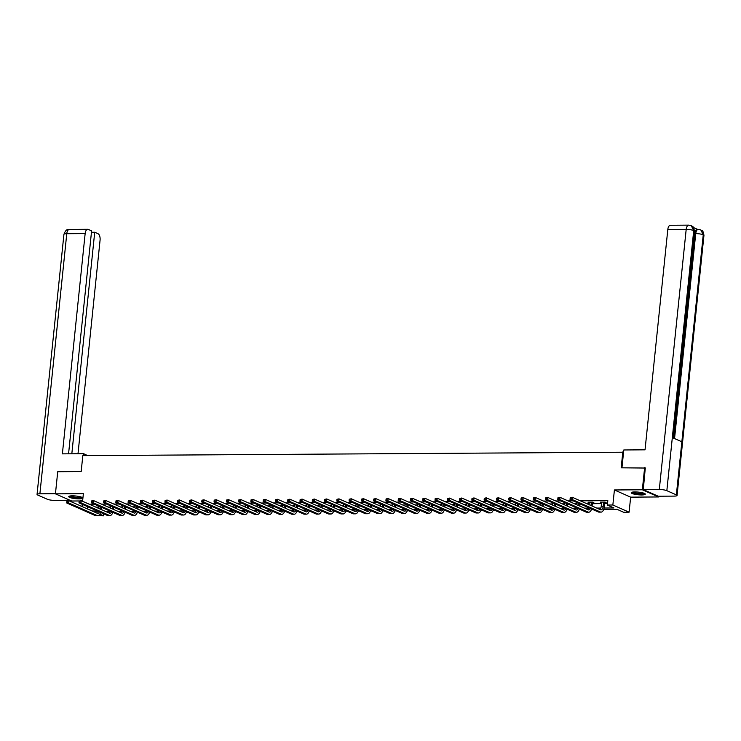 <?xml version="1.0" encoding="UTF-8"?>
<svg xmlns="http://www.w3.org/2000/svg" width="741" height="741" viewBox="0 0 741 741"><rect width="100%" height="100%" fill="white"/><g stroke="black" fill="none" stroke-linecap="round" stroke-linejoin="round"><path stroke-width="1.11" d="M79.185 498.86A7.067 1.334 -174.1 0 0 82.788 498.072A7.067 1.334 -174.1 0 0 79.38 496.553A7.067 1.334 -174.1 0 0 72.331 495.831A7.067 1.334 -174.1 0 0 68.728 496.618A7.067 1.334 -174.1 0 0 72.136 498.137A7.067 1.334 -174.1 0 0 79.185 498.86M641.697 494.96A7.067 1.334 -174.1 0 0 645.3 494.173A7.067 1.334 -174.1 0 0 641.891 492.654A7.067 1.334 -174.1 0 0 634.852 491.931A7.067 1.334 -174.1 0 0 631.249 492.719A7.067 1.334 -174.1 0 0 634.657 494.238A7.067 1.334 -174.1 0 0 641.697 494.96M103.777 513.828L103.573 515.829L97.488 515.616M623.561 452.214L82.816 455.641L81.177 471.563L57.724 471.721L55.436 493.839L71.682 501.018L79.185 500.972M81.862 500.953L82.621 500.944M658.666 496.211L658.592 496.952L642.345 489.773L614.409 489.968L612.853 505.001L629.1 512.188L623.589 512.226L617.003 509.308L603.711 509.4M614.409 489.968L630.656 497.146L658.592 496.952M630.656 497.146L629.1 512.188M622.829 451.89L621.18 467.812L645.522 468.043M644.633 467.654L642.345 489.773M604.1 508.02L613.937 507.955L607.351 505.047L607.805 500.62L580.314 500.814M573.191 500.86L568.041 500.897M560.918 500.944L555.759 500.981M548.646 501.027L543.486 501.064M536.364 501.12L531.204 501.148M524.091 501.203L518.932 501.24M511.809 501.287L506.659 501.324M499.536 501.37L494.377 501.407M487.263 501.453L482.104 501.49M474.981 501.537L469.822 501.574M462.708 501.629L457.549 501.666M450.426 501.713L445.276 501.75M438.153 501.796L432.994 501.833M425.88 501.879L420.721 501.916M413.598 501.963L408.439 502M401.326 502.055L396.166 502.083M389.044 502.139L383.894 502.176M376.771 502.222L371.611 502.259M364.498 502.305L359.339 502.342M352.216 502.389L347.057 502.426M339.943 502.481L334.784 502.509M327.661 502.565L322.511 502.602M315.388 502.648L310.229 502.685M303.115 502.731L297.956 502.768M290.833 502.815L285.674 502.852M278.56 502.907L273.401 502.935M266.278 502.991L261.128 503.028M254.006 503.074L248.846 503.111M241.733 503.158L236.574 503.195M229.451 503.241L224.291 503.278M217.178 503.334L212.019 503.361M204.896 503.417L199.746 503.454M192.623 503.5L187.464 503.537M180.35 503.584L175.191 503.621M168.068 503.667L162.909 503.704M155.795 503.75L150.636 503.787M143.513 503.843L138.363 503.88M131.24 503.926L126.081 503.963M118.968 504.01L113.808 504.047M106.685 504.093L101.526 504.13M94.413 504.176L89.253 504.213M95.839 507.131L98.173 507.113M108.112 507.039L110.446 507.029M120.394 506.955L122.719 506.937M132.667 506.872L135.001 506.853M144.949 506.788L147.274 506.77M157.222 506.705L159.556 506.687M169.494 506.612L171.829 506.603M181.777 506.529L184.101 506.511M194.049 506.446L196.384 506.427M206.331 506.362L208.656 506.344M218.604 506.279L220.938 506.26M230.877 506.186L233.211 506.177M243.159 506.103L245.484 506.084M255.432 506.02L257.766 506.001M267.714 505.936L270.039 505.918M279.987 505.853L282.312 505.834M292.26 505.76L294.594 505.751M304.542 505.677L306.867 505.668M316.815 505.594L319.149 505.575M329.097 505.51L331.422 505.492M341.369 505.427L343.694 505.408M353.642 505.334L355.976 505.325M365.924 505.251L368.249 505.242M378.197 505.167L380.531 505.149M390.479 505.084L392.804 505.066M402.752 505.001L405.077 504.982M415.025 504.917L417.359 504.899M427.307 504.825L429.632 504.816M439.58 504.741L441.914 504.723M451.862 504.658L454.187 504.64M464.135 504.575L466.46 504.556M476.407 504.491L478.742 504.473M488.69 504.399L491.014 504.389M500.962 504.315L503.296 504.297M513.235 504.232L515.569 504.213M525.517 504.149L527.842 504.13M537.79 504.065L540.124 504.047M550.072 503.973L552.397 503.963M562.345 503.889L564.679 503.871M574.618 503.806L576.952 503.787M586.9 503.723L589.225 503.704M592.346 503.685L601.507 503.621M604.619 503.602L607.5 503.574M604.832 502.565L606.101 502.555L605.008 502.065L600.284 502.102L601.609 502.583M592.55 502.648L593.828 502.639L592.735 502.157L588.011 502.185L589.336 502.667M576.378 502.268L577.063 502.75M564.105 502.352L564.781 502.843M551.823 502.435L552.508 502.926M539.55 502.518L540.226 503.009M527.268 502.611L527.953 503.093M514.995 502.694L515.68 503.176M502.722 502.778L503.398 503.269M490.44 502.861L491.126 503.352M478.167 502.944L478.843 503.435M465.885 503.037L466.571 503.519M453.612 503.12L454.298 503.602M441.34 503.204L442.016 503.695M429.058 503.287L429.743 503.778M416.785 503.371L417.461 503.861M404.503 503.463L405.188 503.945M392.23 503.547L392.915 504.028M379.957 503.63L380.633 504.121M367.675 503.713L368.36 504.204M355.402 503.797L356.078 504.288M343.12 503.88L343.805 504.371M330.847 503.973L331.533 504.454M318.574 504.056L319.251 504.547M306.292 504.139L306.978 504.63M294.02 504.223L294.696 504.714M281.737 504.306L282.423 504.797M269.465 504.399L270.15 504.88M257.192 504.482L257.868 504.964M244.91 504.565L245.595 505.056M232.637 504.649L233.313 505.14M220.355 504.732L221.04 505.223M208.082 504.825L208.767 505.306M195.809 504.908L196.485 505.39M183.527 504.992L184.213 505.482M171.254 505.075L171.931 505.566M158.972 505.158L159.658 505.649M146.699 505.251L147.385 505.733M134.427 505.334L135.103 505.816M122.145 505.418L122.83 505.908M109.872 505.501L110.548 505.992M97.59 505.584L98.275 506.075M82.584 501.268L83.372 493.645L55.436 493.839M82.27 504.325L82.038 506.538M86.827 508.65L93.912 511.559L97.506 511.54M87.531 506.649L87.327 508.65M607.351 505.047L612.853 505.001M99.776 514.152L103.573 515.829M592.698 509.484L591.438 509.493M580.425 509.567L579.156 509.576M568.143 509.651L566.884 509.66M555.87 509.734L554.601 509.743M543.598 509.817L542.329 509.827M531.316 509.91L530.056 509.919M519.043 509.993L517.774 510.003M506.761 510.077L505.501 510.086M494.488 510.16L493.219 510.169M482.215 510.243L480.946 510.253M469.933 510.336L468.673 510.345M457.66 510.419L456.391 510.429M445.378 510.503L444.118 510.512M433.105 510.586L431.836 510.595M420.832 510.669L419.563 510.679M408.55 510.762L407.291 510.762M396.278 510.845L395.009 510.855M383.995 510.929L382.736 510.938M371.723 511.012L370.454 511.021M359.45 511.095L358.181 511.105M347.168 511.188L345.908 511.188M334.895 511.271L333.626 511.281M322.613 511.355L321.353 511.364M310.34 511.438L309.071 511.447M298.067 511.522L296.798 511.531M285.785 511.605L284.525 511.614M273.512 511.698L272.243 511.707M261.23 511.781L259.971 511.79M248.957 511.864L247.689 511.874M236.685 511.948L235.416 511.957M224.403 512.031L223.143 512.04M212.13 512.124L210.861 512.133M199.848 512.207L198.588 512.216M187.575 512.29L186.306 512.3M175.302 512.374L174.033 512.383M163.02 512.457L161.76 512.466M150.747 512.55L149.478 512.559M138.465 512.633L137.205 512.642M126.192 512.716L124.923 512.726M113.919 512.8L112.651 512.809M101.637 512.883L100.378 512.892M105.685 511.475L109.788 511.447M117.958 511.392L122.061 511.364M130.24 511.309L134.334 511.281M142.513 511.225L146.616 511.197M154.795 511.142L158.889 511.114M167.068 511.049L171.171 511.021M179.341 510.966L183.444 510.938M191.623 510.882L195.717 510.855M203.895 510.799L207.999 510.771M216.177 510.716L220.272 510.688M228.45 510.623L232.554 510.595M240.723 510.54L244.826 510.512M253.005 510.456L257.099 510.429M265.278 510.373L269.381 510.345M277.56 510.29L281.654 510.262M289.833 510.197L293.936 510.169M302.106 510.114L306.209 510.086M314.388 510.03L318.482 510.003M326.661 509.947L330.764 509.919M338.943 509.864L343.037 509.836M351.215 509.78L355.319 509.743M363.488 509.688L367.592 509.66M375.77 509.604L379.864 509.576M388.043 509.521L392.146 509.493M400.325 509.438L404.419 509.41M412.598 509.354L416.701 509.326M424.871 509.262L428.974 509.234M437.153 509.178L441.247 509.15M449.426 509.095L453.529 509.067M461.708 509.011L465.802 508.984M473.981 508.928L478.084 508.9M486.253 508.835L490.357 508.808M498.536 508.752L502.63 508.724M510.808 508.669L514.912 508.641M523.09 508.585L527.184 508.558M535.363 508.502L539.467 508.474M547.636 508.409L551.739 508.382M559.918 508.326L564.012 508.298M572.191 508.243L576.294 508.215M584.473 508.159L588.567 508.131M596.746 508.076L600.849 508.048M94.116 509.567L93.912 511.559M601.433 502.092L601.386 502.583M589.16 502.176L589.104 502.667M601.562 502.092L601.229 506.307A4.529 2.242 -90.4 0 1 599.951 509.493M603.6 502.352L603.193 506.298A4.529 2.242 -90.4 0 1 601.034 509.854A4.529 2.242 -90.4 0 1 600.543 509.752L572.247 497.248L572.024 499.462L600.312 511.966A6.789 3.362 89.6 0 0 601.044 512.124A6.789 3.362 89.6 0 0 604.295 506.779L604.702 502.843L603.73 502.074M605.045 502.083L604.702 502.843M570.227 497.665L572.247 497.248L570.227 497.665L570.144 498.554L570.931 498.545L571.015 497.665M570.931 498.545L572.024 499.462L570.051 499.471L598.348 511.975A6.789 3.362 89.6 0 0 599.08 512.133L601.044 512.124M570.051 499.471L570.144 498.554M644.42 493.404A6.113 1.158 5.9 0 1 643.568 493.858A6.113 1.158 5.9 0 1 636.778 493.701A6.113 1.158 5.9 0 1 632.268 492.154M632.962 492.033A5.659 1.074 -174.1 0 0 637.63 493.284A5.659 1.074 -174.1 0 0 643.225 493.33A5.659 1.074 -174.1 0 0 643.762 493.154M631.564 492.376A7.021 1.325 -174.1 0 0 637.306 493.951A7.021 1.325 -174.1 0 0 644.346 494.015A7.021 1.325 -174.1 0 0 645.059 493.775M81.899 497.304A6.113 1.158 5.9 0 1 81.056 497.757A6.113 1.158 5.9 0 1 74.257 497.609A6.113 1.158 5.9 0 1 69.747 496.053M70.441 495.942A5.659 1.074 -174.1 0 0 75.11 497.183A5.659 1.074 -174.1 0 0 80.713 497.23A5.659 1.074 -174.1 0 0 81.251 497.054M69.043 496.275A7.021 1.325 -174.1 0 0 74.785 497.85A7.021 1.325 -174.1 0 0 81.825 497.924A7.021 1.325 -174.1 0 0 82.547 497.674M621.949 467.812L623.792 449.972L645.04 449.824L667.808 229.534A5.437 2.686 -90.4 0 1 670.401 225.264L688.778 225.134A5.437 2.686 -90.4 0 0 686.185 229.404L667.808 229.534M676.366 494.877L681.859 441.793L672.328 437.588L666.844 490.672L676.366 494.877A5.567 1.056 -174.1 0 1 677.07 495.488A5.567 1.056 -174.1 0 1 674.227 496.109L658.212 496.22L643.29 489.616L645.291 467.942M666.844 490.672A5.567 1.056 -174.1 0 0 659.305 489.505L643.29 489.616M697.559 229.358L693.502 227.561M673.541 438.116L694.669 233.628A5.437 2.686 -90.4 0 1 697.262 229.358L700.773 229.858C701.801 231.201 702.95 229.117 703.95 235.379A5.567 1.056 -174.1 0 0 703.246 234.777L700.773 229.858M673.041 437.894L694.4 231.155A5.567 1.056 -174.1 0 0 693.724 230.562L691.251 225.644L688.778 225.134M86.076 455.613L86.151 454.835L83.631 453.714L62.383 453.863L85.15 233.572L66.773 233.702L39.894 493.802L55.455 493.691M83.427 455.632L83.631 453.714M78 453.751L100.072 240.167A5.437 2.686 89.6 0 0 97.988 233.693L94.718 232.248L71.821 453.798M39.894 493.802A5.567 1.056 -174.1 0 0 37.05 494.423A5.567 1.056 -174.1 0 0 37.754 495.034L47.276 499.239A5.567 1.056 -174.1 0 0 54.815 500.397L70.034 500.295M68.561 453.825L91.597 230.877L88.327 229.423A5.437 2.686 89.6 0 0 87.744 229.302A5.437 2.686 89.6 0 0 85.15 233.572M91.458 232.276L94.718 232.248M589.29 502.176L589.123 504.704M592.772 502.166L592.42 502.926L591.327 502.444L591.003 505.538M592.105 506.02L592.42 502.926M590.392 508.465A4.529 2.242 -90.4 0 1 588.752 509.938A4.529 2.242 -90.4 0 1 588.261 509.836L559.974 497.331L559.742 499.545L588.039 512.05A6.789 3.362 89.6 0 0 588.771 512.207A6.789 3.362 89.6 0 0 591.596 508.993M588.706 507.715A4.529 2.242 -90.4 0 1 587.678 509.576M557.954 497.748L559.974 497.331L557.954 497.748L557.862 498.637L558.649 498.628L558.742 497.748M558.649 498.628L559.742 499.545L557.778 499.554L586.066 512.059A6.789 3.362 89.6 0 0 586.807 512.216L588.771 512.207M557.778 499.554L557.862 498.637M577.082 502.574L576.85 504.788M578.962 503.408L578.73 505.621M579.823 506.103L580.055 503.889M578.119 508.548A4.529 2.242 -90.4 0 1 576.479 510.03A4.529 2.242 -90.4 0 1 575.989 509.919L547.692 497.415L547.469 499.629L575.757 512.133A6.789 3.362 89.6 0 0 576.498 512.29A6.789 3.362 89.6 0 0 579.323 509.076M576.424 507.798A4.529 2.242 -90.4 0 1 575.396 509.66M545.682 497.841L547.692 497.415L545.682 497.841L545.589 498.721L546.376 498.721L546.469 497.832M546.376 498.721L547.469 499.629L545.496 499.638L573.793 512.142A6.789 3.362 89.6 0 0 574.525 512.309L576.498 512.29M545.496 499.638L545.589 498.721M564.799 502.657L564.577 504.871M566.68 503.491L566.448 505.705M567.55 506.196L567.782 503.982M565.846 508.632A4.529 2.242 -90.4 0 1 564.197 510.114A4.529 2.242 -90.4 0 1 563.716 510.003L535.419 497.498L535.187 499.712L563.484 512.216A6.789 3.362 89.6 0 0 564.216 512.374A6.789 3.362 89.6 0 0 567.05 509.169M564.151 507.881A4.529 2.242 -90.4 0 1 563.123 509.743M533.4 497.924L535.419 497.498L533.4 497.924L533.307 498.804L534.094 498.804L534.187 497.915M534.094 498.804L535.187 499.712L533.224 499.73L561.521 512.235A6.789 3.362 89.6 0 0 562.252 512.392L564.216 512.374M533.224 499.73L533.307 498.804M552.527 502.75L552.295 504.964M554.407 503.574L554.175 505.788M555.278 506.279L555.5 504.065M553.564 508.715A4.529 2.242 -90.4 0 1 551.925 510.197A4.529 2.242 -90.4 0 1 551.434 510.095L523.146 497.591L522.914 499.795L551.211 512.3A6.789 3.362 89.6 0 0 551.943 512.457A6.789 3.362 89.6 0 0 554.768 509.252M551.869 507.974A4.529 2.242 -90.4 0 1 550.85 509.827M521.127 498.008L523.146 497.591L521.127 498.008L521.034 498.888L521.821 498.888L521.914 497.998M521.821 498.888L522.914 499.795L520.951 499.814L549.238 512.318A6.789 3.362 89.6 0 0 549.97 512.476L551.943 512.457M520.951 499.814L521.034 498.888M540.245 502.833L540.022 505.047M542.125 503.667L541.903 505.881M542.996 506.362L543.227 504.149M541.291 508.808A4.529 2.242 -90.4 0 1 539.652 510.28A4.529 2.242 -90.4 0 1 539.161 510.178L510.864 497.674L510.642 499.888L538.929 512.392A6.789 3.362 89.6 0 0 539.661 512.55A6.789 3.362 89.6 0 0 542.495 509.336M539.596 508.057A4.529 2.242 -90.4 0 1 538.568 509.919M508.854 498.091L510.864 497.674L508.854 498.091L508.761 498.98L509.549 498.971L509.632 498.091M509.549 498.971L510.642 499.888L508.669 499.897L536.966 512.402A6.789 3.362 89.6 0 0 537.697 512.559L539.661 512.55M508.669 499.897L508.761 498.98M527.972 502.917L527.74 505.13M529.852 503.75L529.62 505.964M530.723 506.446L530.945 504.232M529.018 508.891A4.529 2.242 -90.4 0 1 527.37 510.364A4.529 2.242 -90.4 0 1 526.888 510.262L498.591 497.757L498.36 499.971L526.656 512.476A6.789 3.362 89.6 0 0 527.388 512.633A6.789 3.362 89.6 0 0 530.213 509.419M527.323 508.141A4.529 2.242 -90.4 0 1 526.295 510.003M496.572 498.174L498.591 497.757L496.572 498.174L496.479 499.063L497.267 499.054L497.359 498.174M497.267 499.054L498.36 499.971L496.396 499.98L524.684 512.485A6.789 3.362 89.6 0 0 525.425 512.642L527.388 512.633M496.396 499.98L496.479 499.063M515.699 503L515.467 505.214M517.579 503.834L517.348 506.047M518.441 506.529L518.672 504.315M516.736 508.974A4.529 2.242 -90.4 0 1 515.097 510.456A4.529 2.242 -90.4 0 1 514.606 510.345L486.309 497.841L486.087 500.055L514.374 512.559A6.789 3.362 89.6 0 0 515.115 512.716A6.789 3.362 89.6 0 0 517.94 509.502M515.041 508.224A4.529 2.242 -90.4 0 1 514.013 510.086M484.299 498.267L486.309 497.841L484.299 498.267L484.206 499.147L484.994 499.138L485.086 498.258M484.994 499.138L486.087 500.055L484.114 500.064L512.411 512.568A6.789 3.362 89.6 0 0 513.143 512.726L515.115 512.716M484.114 500.064L484.206 499.147M503.417 503.083L503.195 505.297M505.297 503.917L505.066 506.131M506.168 506.622L506.399 504.399M504.464 509.058A4.529 2.242 -90.4 0 1 502.815 510.54A4.529 2.242 -90.4 0 1 502.333 510.429L474.036 497.924L473.805 500.138L502.102 512.642A6.789 3.362 89.6 0 0 502.833 512.8A6.789 3.362 89.6 0 0 505.668 509.595M502.768 508.307A4.529 2.242 -90.4 0 1 501.74 510.169M472.017 498.35L474.036 497.924L472.017 498.35L471.924 499.23L472.712 499.23L472.804 498.341M472.712 499.23L473.805 500.138L471.841 500.156L500.138 512.661A6.789 3.362 89.6 0 0 500.87 512.818L502.833 512.8M471.841 500.156L471.924 499.23M491.144 503.176L490.913 505.39M493.024 504L492.793 506.214M493.895 506.705L494.117 504.491M492.181 509.141A4.529 2.242 -90.4 0 1 490.542 510.623A4.529 2.242 -90.4 0 1 490.051 510.521L461.763 498.017L461.532 500.221L489.829 512.726A6.789 3.362 89.6 0 0 490.561 512.883A6.789 3.362 89.6 0 0 493.386 509.678M490.486 508.391A4.529 2.242 -90.4 0 1 489.468 510.253M459.744 498.434L461.763 498.017L459.744 498.434L459.652 499.314L460.439 499.314L460.531 498.424M460.439 499.314L461.532 500.221L459.568 500.24L487.856 512.744A6.789 3.362 89.6 0 0 488.588 512.902L490.561 512.883M459.568 500.24L459.652 499.314M478.862 503.259L478.64 505.473M480.742 504.093L480.52 506.307M481.613 506.788L481.845 504.575M479.909 509.224A4.529 2.242 -90.4 0 1 478.269 510.706A4.529 2.242 -90.4 0 1 477.778 510.605L449.481 498.1L449.259 500.305L477.547 512.818A6.789 3.362 89.6 0 0 478.278 512.976A6.789 3.362 89.6 0 0 481.113 509.762M478.214 508.483A4.529 2.242 -90.4 0 1 477.185 510.345M447.471 498.517L449.481 498.1L447.471 498.517L447.379 499.406L448.166 499.397L448.249 498.517M448.166 499.397L449.259 500.305L447.286 500.323L475.583 512.828A6.789 3.362 89.6 0 0 476.315 512.985L478.278 512.976M447.286 500.323L447.379 499.406M466.589 503.343L466.358 505.557M468.469 504.176L468.238 506.39M469.34 506.872L469.562 504.658M467.636 509.317A4.529 2.242 -90.4 0 1 465.987 510.79A4.529 2.242 -90.4 0 1 465.505 510.688L437.209 498.184L436.977 500.397L465.274 512.902A6.789 3.362 89.6 0 0 466.006 513.059A6.789 3.362 89.6 0 0 468.831 509.845M465.941 508.567A4.529 2.242 -90.4 0 1 464.913 510.429M435.189 498.6L437.209 498.184L435.189 498.6L435.097 499.49L435.884 499.48L435.977 498.6M435.884 499.48L436.977 500.397L435.013 500.407L463.301 512.911A6.789 3.362 89.6 0 0 464.042 513.068L466.006 513.059M435.013 500.407L435.097 499.49M454.316 503.426L454.085 505.64M456.197 504.26L455.965 506.473M457.058 506.955L457.29 504.741M455.354 509.4A4.529 2.242 -90.4 0 1 453.714 510.882A4.529 2.242 -90.4 0 1 453.223 510.771L424.926 498.267L424.704 500.481L452.992 512.985A6.789 3.362 89.6 0 0 453.733 513.143A6.789 3.362 89.6 0 0 456.558 509.928M453.659 508.65A4.529 2.242 -90.4 0 1 452.631 510.512M422.916 498.693L424.926 498.267L422.916 498.693L422.824 499.573L423.611 499.564L423.704 498.684M423.611 499.564L424.704 500.481L422.731 500.49L451.028 512.994A6.789 3.362 89.6 0 0 451.76 513.152L453.733 513.143M422.731 500.49L422.824 499.573M442.034 503.51L441.812 505.723M443.915 504.343L443.683 506.557M444.785 507.039L445.017 504.825M443.081 509.484A4.529 2.242 -90.4 0 1 441.432 510.966A4.529 2.242 -90.4 0 1 440.951 510.855L412.654 498.35L412.422 500.564L440.719 513.068A6.789 3.362 89.6 0 0 441.451 513.226A6.789 3.362 89.6 0 0 444.285 510.012M441.386 508.734A4.529 2.242 -90.4 0 1 440.358 510.595M410.634 498.776L412.654 498.35L410.634 498.776L410.542 499.656L411.329 499.656L411.422 498.767M411.329 499.656L412.422 500.564L410.458 500.583L438.755 513.087A6.789 3.362 89.6 0 0 439.487 513.244L441.451 513.226M410.458 500.583L410.542 499.656M429.761 503.602L429.53 505.816M431.642 504.426L431.41 506.64M432.512 507.131L432.735 504.917M430.799 509.567A4.529 2.242 -90.4 0 1 429.159 511.049A4.529 2.242 -90.4 0 1 428.668 510.947L400.381 498.434L400.149 500.647L428.446 513.152A6.789 3.362 89.6 0 0 429.178 513.309A6.789 3.362 89.6 0 0 432.003 510.104M429.104 508.817A4.529 2.242 -90.4 0 1 428.085 510.679M398.362 498.86L400.381 498.434L398.362 498.86L398.269 499.74L399.056 499.74L399.149 498.85M399.056 499.74L400.149 500.647L398.186 500.666L426.473 513.17A6.789 3.362 89.6 0 0 427.205 513.328L429.178 513.309M398.186 500.666L398.269 499.74M417.479 503.685L417.257 505.899M419.36 504.51L419.137 506.724M420.23 507.215L420.462 505.001M418.526 509.651A4.529 2.242 -90.4 0 1 416.887 511.133A4.529 2.242 -90.4 0 1 416.396 511.031L388.099 498.526L387.876 500.731L416.164 513.244A6.789 3.362 89.6 0 0 416.896 513.402A6.789 3.362 89.6 0 0 419.73 510.188M416.831 508.91A4.529 2.242 -90.4 0 1 415.803 510.771M386.089 498.943L388.099 498.526L386.089 498.943L385.996 499.832L386.783 499.823L386.867 498.943M386.783 499.823L387.876 500.731L385.904 500.749L414.2 513.254A6.789 3.362 89.6 0 0 414.932 513.411L416.896 513.402M385.904 500.749L385.996 499.832M405.207 503.769L404.975 505.983M407.087 504.602L406.855 506.816M407.958 507.298L408.18 505.084M406.253 509.743A4.529 2.242 -90.4 0 1 404.605 511.216A4.529 2.242 -90.4 0 1 404.123 511.114L375.826 498.61L375.594 500.823L403.891 513.328A6.789 3.362 89.6 0 0 404.623 513.485A6.789 3.362 89.6 0 0 407.448 510.271M404.558 508.993A4.529 2.242 -90.4 0 1 403.53 510.855M373.807 499.026L375.826 498.61L373.807 499.026L373.714 499.916L374.501 499.906L374.594 499.026M374.501 499.906L375.594 500.823L373.631 500.833L401.918 513.337A6.789 3.362 89.6 0 0 402.659 513.494L404.623 513.485M373.631 500.833L373.714 499.916M392.934 503.852L392.702 506.066M394.814 504.686L394.582 506.9M395.675 507.381L395.907 505.167M393.971 509.827A4.529 2.242 -90.4 0 1 392.332 511.299A4.529 2.242 -90.4 0 1 391.841 511.197L363.544 498.693L363.322 500.907L391.609 513.411A6.789 3.362 89.6 0 0 392.35 513.569A6.789 3.362 89.6 0 0 395.175 510.354M392.276 509.076A4.529 2.242 -90.4 0 1 391.248 510.938M361.534 499.11L363.544 498.693L361.534 499.11L361.441 499.999L362.229 499.99L362.321 499.11M362.229 499.99L363.322 500.907L361.349 500.916L389.646 513.42A6.789 3.362 89.6 0 0 390.377 513.578L392.35 513.569M361.349 500.916L361.441 499.999M380.652 503.936L380.429 506.149M382.532 504.769L382.31 506.983M383.403 507.465L383.634 505.251M381.698 509.91A4.529 2.242 -90.4 0 1 380.05 511.392A4.529 2.242 -90.4 0 1 379.568 511.281L351.271 498.776L351.039 500.99L379.336 513.494A6.789 3.362 89.6 0 0 380.068 513.652A6.789 3.362 89.6 0 0 382.902 510.438M380.003 509.16A4.529 2.242 -90.4 0 1 378.975 511.021M349.252 499.202L351.271 498.776L349.252 499.202L349.159 500.082L349.947 500.082L350.039 499.193M349.947 500.082L351.039 500.99L349.076 500.999L377.373 513.513A6.789 3.362 89.6 0 0 378.105 513.67L380.068 513.652M349.076 500.999L349.159 500.082M368.379 504.028L368.147 506.242M370.259 504.853L370.028 507.066M371.13 507.557L371.352 505.343M369.416 509.993A4.529 2.242 -90.4 0 1 367.777 511.475A4.529 2.242 -90.4 0 1 367.286 511.373L338.998 498.86L338.767 501.073L367.064 513.578A6.789 3.362 89.6 0 0 367.795 513.735A6.789 3.362 89.6 0 0 370.62 510.53M367.721 509.243A4.529 2.242 -90.4 0 1 366.702 511.105M336.979 499.286L338.998 498.86L336.979 499.286L336.886 500.166L337.674 500.166L337.766 499.277M337.674 500.166L338.767 501.073L336.803 501.092L365.091 513.596A6.789 3.362 89.6 0 0 365.822 513.754L367.795 513.735M336.803 501.092L336.886 500.166M356.097 504.112L355.875 506.325M357.977 504.936L357.755 507.15M358.848 507.641L359.079 505.427M357.143 510.077A4.529 2.242 -90.4 0 1 355.504 511.559A4.529 2.242 -90.4 0 1 355.013 511.457L326.716 498.952L326.494 501.157L354.782 513.661A6.789 3.362 89.6 0 0 355.513 513.828A6.789 3.362 89.6 0 0 358.348 510.614M355.448 509.336A4.529 2.242 -90.4 0 1 354.42 511.197M324.706 499.369L326.716 498.952L324.706 499.369L324.614 500.258L325.401 500.249L325.484 499.36M325.401 500.249L326.494 501.157L324.521 501.175L352.818 513.68A6.789 3.362 89.6 0 0 353.55 513.837L355.513 513.828M324.521 501.175L324.614 500.258M343.824 504.195L343.592 506.409M345.704 505.029L345.473 507.242M346.575 507.724L346.797 505.51M344.871 510.169A4.529 2.242 -90.4 0 1 343.222 511.642A4.529 2.242 -90.4 0 1 342.74 511.54L314.443 499.036L314.212 501.249L342.509 513.754A6.789 3.362 89.6 0 0 343.24 513.911A6.789 3.362 89.6 0 0 346.066 510.697M343.176 509.419A4.529 2.242 -90.4 0 1 342.147 511.281M312.424 499.453L314.443 499.036L312.424 499.453L312.332 500.342L313.119 500.332L313.211 499.453M313.119 500.332L314.212 501.249L312.248 501.259L340.536 513.763A6.789 3.362 89.6 0 0 341.277 513.921L343.24 513.911M312.248 501.259L312.332 500.342M331.551 504.278L331.32 506.492M333.431 505.112L333.2 507.326M334.293 507.807L334.524 505.594M332.589 510.253A4.529 2.242 -90.4 0 1 330.949 511.725A4.529 2.242 -90.4 0 1 330.458 511.623L302.161 499.119L301.939 501.333L330.227 513.837A6.789 3.362 89.6 0 0 330.968 513.995A6.789 3.362 89.6 0 0 333.793 510.781M330.894 509.502A4.529 2.242 -90.4 0 1 329.865 511.364M300.151 499.536L302.161 499.119L300.151 499.536L300.059 500.425L300.846 500.416L300.939 499.536M300.846 500.416L301.939 501.333L299.966 501.342L328.263 513.846A6.789 3.362 89.6 0 0 328.995 514.004L330.968 513.995M299.966 501.342L300.059 500.425M319.269 504.362L319.047 506.575M321.149 505.195L320.927 507.409M322.02 507.891L322.252 505.677M320.316 510.336A4.529 2.242 -90.4 0 1 318.667 511.818A4.529 2.242 -90.4 0 1 318.185 511.707L289.888 499.202L289.657 501.416L317.954 513.921A6.789 3.362 89.6 0 0 318.686 514.078A6.789 3.362 89.6 0 0 321.52 510.864M318.621 509.586A4.529 2.242 -90.4 0 1 317.593 511.447M287.869 499.629L289.888 499.202L287.869 499.629L287.777 500.508L288.564 500.508L288.657 499.619M288.564 500.508L289.657 501.416L287.693 501.425L315.99 513.939A6.789 3.362 89.6 0 0 316.722 514.097L318.686 514.078M287.693 501.425L287.777 500.508M306.996 504.445L306.765 506.668M308.877 505.279L308.645 507.492M309.747 507.983L309.97 505.77M308.034 510.419A4.529 2.242 -90.4 0 1 306.394 511.901A4.529 2.242 -90.4 0 1 305.903 511.79L277.616 499.286L277.384 501.5L305.681 514.004A6.789 3.362 89.6 0 0 306.413 514.161A6.789 3.362 89.6 0 0 309.238 510.957M306.339 509.669A4.529 2.242 -90.4 0 1 305.32 511.531M275.596 499.712L277.616 499.286L275.596 499.712L275.504 500.592L276.291 500.592L276.384 499.703M276.291 500.592L277.384 501.5L275.42 501.518L303.708 514.022A6.789 3.362 89.6 0 0 304.44 514.18L306.413 514.161M275.42 501.518L275.504 500.592M294.714 504.538L294.492 506.751M296.595 505.362L296.372 507.576M297.465 508.067L297.697 505.853M295.761 510.503A4.529 2.242 -90.4 0 1 294.121 511.985A4.529 2.242 -90.4 0 1 293.631 511.883L265.334 499.378L265.111 501.583L293.399 514.087A6.789 3.362 89.6 0 0 294.131 514.245A6.789 3.362 89.6 0 0 296.965 511.04M294.066 509.762A4.529 2.242 -90.4 0 1 293.038 511.623M263.324 499.795L265.334 499.378L263.324 499.795L263.231 500.684L264.018 500.675L264.102 499.786M264.018 500.675L265.111 501.583L263.138 501.601L291.435 514.106A6.789 3.362 89.6 0 0 292.167 514.263L294.131 514.245M263.138 501.601L263.231 500.684M282.441 504.621L282.21 506.835M284.322 505.455L284.09 507.668M285.192 508.15L285.424 505.936M283.488 510.595A4.529 2.242 -90.4 0 1 281.839 512.068A4.529 2.242 -90.4 0 1 281.358 511.966L253.061 499.462L252.829 501.676L281.126 514.18A6.789 3.362 89.6 0 0 281.858 514.337A6.789 3.362 89.6 0 0 284.683 511.123M281.793 509.845A4.529 2.242 -90.4 0 1 280.765 511.707M251.042 499.879L253.061 499.462L251.042 499.879L250.949 500.768L251.736 500.759L251.829 499.879M251.736 500.759L252.829 501.676L250.866 501.685L279.153 514.189A6.789 3.362 89.6 0 0 279.894 514.347L281.858 514.337M250.866 501.685L250.949 500.768M270.169 504.704L269.937 506.918M272.049 505.538L271.817 507.752M272.91 508.233L273.142 506.02M271.206 510.679A4.529 2.242 -90.4 0 1 269.567 512.151A4.529 2.242 -90.4 0 1 269.076 512.05L240.779 499.545L240.556 501.759L268.844 514.263A6.789 3.362 89.6 0 0 269.585 514.421A6.789 3.362 89.6 0 0 272.41 511.207M269.511 509.928A4.529 2.242 -90.4 0 1 268.483 511.79M238.769 499.962L240.779 499.545L238.769 499.962L238.676 500.851L239.463 500.842L239.556 499.962M239.463 500.842L240.556 501.759L238.583 501.768L266.88 514.273A6.789 3.362 89.6 0 0 267.612 514.43L269.585 514.421M238.583 501.768L238.676 500.851M257.887 504.788L257.664 507.001M259.767 505.621L259.545 507.835M260.637 508.317L260.869 506.103M258.933 510.762A4.529 2.242 -90.4 0 1 257.284 512.244A4.529 2.242 -90.4 0 1 256.803 512.133L228.506 499.629L228.274 501.842L256.571 514.347A6.789 3.362 89.6 0 0 257.303 514.504A6.789 3.362 89.6 0 0 260.137 511.29M257.238 510.012A4.529 2.242 -90.4 0 1 256.21 511.874M226.487 500.055L228.506 499.629L226.487 500.055L226.394 500.935L227.181 500.935L227.274 500.045M227.181 500.935L228.274 501.842L226.311 501.852L254.608 514.356A6.789 3.362 89.6 0 0 255.339 514.523L257.303 514.504M226.311 501.852L226.394 500.935M245.614 504.871L245.382 507.085M247.494 505.705L247.262 507.918M248.365 508.409L248.587 506.196M246.651 510.845A4.529 2.242 -90.4 0 1 245.012 512.327A4.529 2.242 -90.4 0 1 244.521 512.216L216.233 499.712L216.001 501.926L244.298 514.43A6.789 3.362 89.6 0 0 245.03 514.587A6.789 3.362 89.6 0 0 247.855 511.383M244.956 510.095A4.529 2.242 -90.4 0 1 243.937 511.957M214.214 500.138L216.233 499.712L214.214 500.138L214.121 501.018L214.909 501.018L215.001 500.129M214.909 501.018L216.001 501.926L214.038 501.944L242.326 514.449A6.789 3.362 89.6 0 0 243.057 514.606L245.03 514.587M214.038 501.944L214.121 501.018M233.332 504.964L233.109 507.177M235.212 505.788L234.99 508.002M236.083 508.493L236.314 506.279M234.378 510.929A4.529 2.242 -90.4 0 1 232.739 512.411A4.529 2.242 -90.4 0 1 232.248 512.309L203.951 499.805L203.729 502.009L232.016 514.513A6.789 3.362 89.6 0 0 232.748 514.671A6.789 3.362 89.6 0 0 235.582 511.466M232.683 510.188A4.529 2.242 -90.4 0 1 231.655 512.04M201.941 500.221L203.951 499.805L201.941 500.221L201.848 501.101L202.636 501.101L202.719 500.212M202.636 501.101L203.729 502.009L201.756 502.028L230.053 514.532A6.789 3.362 89.6 0 0 230.784 514.689L232.748 514.671M201.756 502.028L201.848 501.101M221.059 505.047L220.827 507.261M222.939 505.881L222.708 508.094M223.81 508.576L224.041 506.362M222.105 511.021A4.529 2.242 -90.4 0 1 220.457 512.494A4.529 2.242 -90.4 0 1 219.975 512.392L191.678 499.888L191.447 502.102L219.744 514.606A6.789 3.362 89.6 0 0 220.475 514.763A6.789 3.362 89.6 0 0 223.3 511.549M220.41 510.271A4.529 2.242 -90.4 0 1 219.382 512.133M189.659 500.305L191.678 499.888L189.659 500.305L189.566 501.194L190.354 501.185L190.446 500.305M190.354 501.185L191.447 502.102L189.483 502.111L217.771 514.615A6.789 3.362 89.6 0 0 218.512 514.773L220.475 514.763M189.483 502.111L189.566 501.194M208.786 505.13L208.554 507.344M210.666 505.964L210.435 508.178M211.528 508.659L211.759 506.446M209.823 511.105A4.529 2.242 -90.4 0 1 208.184 512.577A4.529 2.242 -90.4 0 1 207.693 512.476L179.396 499.971L179.174 502.185L207.461 514.689A6.789 3.362 89.6 0 0 208.202 514.847A6.789 3.362 89.6 0 0 211.028 511.633M208.128 510.354A4.529 2.242 -90.4 0 1 207.1 512.216M177.386 500.388L179.396 499.971L177.386 500.388L177.294 501.277L178.081 501.268L178.173 500.388M178.081 501.268L179.174 502.185L177.201 502.194L205.498 514.699A6.789 3.362 89.6 0 0 206.23 514.856L208.202 514.847M177.201 502.194L177.294 501.277M196.504 505.214L196.282 507.428M198.384 506.047L198.162 508.261M199.255 508.743L199.486 506.529M197.551 511.188A4.529 2.242 -90.4 0 1 195.902 512.67A4.529 2.242 -90.4 0 1 195.42 512.559L167.123 500.055L166.892 502.268L195.189 514.773A6.789 3.362 89.6 0 0 195.92 514.93A6.789 3.362 89.6 0 0 198.755 511.716M195.856 510.438A4.529 2.242 -90.4 0 1 194.827 512.3M165.104 500.481L167.123 500.055L165.104 500.481L165.011 501.361L165.799 501.351L165.891 500.471M165.799 501.351L166.892 502.268L164.928 502.278L193.225 514.782A6.789 3.362 89.6 0 0 193.957 514.939L195.92 514.93M164.928 502.278L165.011 501.361M184.231 505.297L184 507.511M186.111 506.131L185.88 508.345M186.982 508.835L187.204 506.612M185.269 511.271A4.529 2.242 -90.4 0 1 183.629 512.753A4.529 2.242 -90.4 0 1 183.138 512.642L154.85 500.138L154.619 502.352L182.916 514.856A6.789 3.362 89.6 0 0 183.648 515.014A6.789 3.362 89.6 0 0 186.473 511.809M183.573 510.521A4.529 2.242 -90.4 0 1 182.555 512.383M152.831 500.564L154.85 500.138L152.831 500.564L152.739 501.444L153.526 501.444L153.619 500.555M153.526 501.444L154.619 502.352L152.655 502.37L180.943 514.875A6.789 3.362 89.6 0 0 181.675 515.032L183.648 515.014M152.655 502.37L152.739 501.444M171.949 505.39L171.727 507.604M173.829 506.214L173.607 508.428M174.7 508.919L174.932 506.705M172.996 511.355A4.529 2.242 -90.4 0 1 171.356 512.837A4.529 2.242 -90.4 0 1 170.865 512.735L142.568 500.231L142.346 502.435L170.634 514.939A6.789 3.362 89.6 0 0 171.366 515.097A6.789 3.362 89.6 0 0 174.2 511.892M171.301 510.605A4.529 2.242 -90.4 0 1 170.273 512.466M140.558 500.647L142.568 500.231L140.558 500.647L140.466 501.527L141.253 501.527L141.346 500.638M141.253 501.527L142.346 502.435L140.373 502.454L168.67 514.958A6.789 3.362 89.6 0 0 169.402 515.115L171.366 515.097M140.373 502.454L140.466 501.527M159.676 505.473L159.445 507.687M161.557 506.307L161.325 508.521M162.427 509.002L162.659 506.788M160.723 511.438A4.529 2.242 -90.4 0 1 159.074 512.92A4.529 2.242 -90.4 0 1 158.593 512.818L130.296 500.314L130.064 502.518L158.361 515.032A6.789 3.362 89.6 0 0 159.093 515.19A6.789 3.362 89.6 0 0 161.918 511.975M159.028 510.697A4.529 2.242 -90.4 0 1 158 512.559M128.276 500.731L130.296 500.314L128.276 500.731L128.184 501.62L128.971 501.611L129.064 500.731M128.971 501.611L130.064 502.518L128.1 502.537L156.388 515.041A6.789 3.362 89.6 0 0 157.129 515.199L159.093 515.19M128.1 502.537L128.184 501.62M147.403 505.557L147.172 507.77M149.284 506.39L149.052 508.604M150.145 509.086L150.377 506.872M148.441 511.531A4.529 2.242 -90.4 0 1 146.801 513.004A4.529 2.242 -90.4 0 1 146.31 512.902L118.014 500.397L117.791 502.611L146.079 515.115A6.789 3.362 89.6 0 0 146.82 515.273A6.789 3.362 89.6 0 0 149.645 512.059M146.746 510.781A4.529 2.242 -90.4 0 1 145.718 512.642M116.004 500.814L118.014 500.397L116.004 500.814L115.911 501.703L116.698 501.694L116.791 500.814M116.698 501.694L117.791 502.611L115.818 502.62L144.115 515.125A6.789 3.362 89.6 0 0 144.847 515.282L146.82 515.273M115.818 502.62L115.911 501.703M135.121 505.64L134.899 507.854M137.002 506.473L136.779 508.687M137.872 509.169L138.104 506.955M136.168 511.614A4.529 2.242 -90.4 0 1 134.519 513.096A4.529 2.242 -90.4 0 1 134.038 512.985L105.741 500.481L105.509 502.694L133.806 515.199A6.789 3.362 89.6 0 0 134.538 515.356A6.789 3.362 89.6 0 0 137.372 512.142M134.473 510.864A4.529 2.242 -90.4 0 1 133.445 512.726M103.721 500.907L105.741 500.481L103.721 500.907L103.629 501.787L104.416 501.777L104.509 500.897M104.416 501.777L105.509 502.694L103.545 502.704L131.842 515.208A6.789 3.362 89.6 0 0 132.574 515.365L134.538 515.356M103.545 502.704L103.629 501.787M122.849 505.723L122.617 507.937M124.729 506.557L124.497 508.771M125.599 509.252L125.822 507.039M123.886 511.698A4.529 2.242 -90.4 0 1 122.246 513.18A4.529 2.242 -90.4 0 1 121.756 513.068L93.468 500.564L93.236 502.778L121.533 515.282A6.789 3.362 89.6 0 0 122.265 515.44A6.789 3.362 89.6 0 0 125.09 512.226M122.191 510.947A4.529 2.242 -90.4 0 1 121.172 512.809M91.449 500.99L93.468 500.564L91.449 500.99L91.356 501.87L92.143 501.87L92.236 500.981M92.143 501.87L93.236 502.778L91.273 502.796L119.56 515.301A6.789 3.362 89.6 0 0 120.292 515.458L122.265 515.44M91.273 502.796L91.356 501.87M110.566 505.816L110.344 508.03M112.447 506.64L112.224 508.854M113.317 509.345L113.549 507.131M111.613 511.781A4.529 2.242 -90.4 0 1 109.974 513.263A4.529 2.242 -90.4 0 1 109.483 513.161L81.186 500.647L80.964 502.861L109.251 515.365A6.789 3.362 89.6 0 0 109.983 515.523A6.789 3.362 89.6 0 0 112.817 512.318M109.918 511.031A4.529 2.242 -90.4 0 1 108.89 512.892M79.176 501.073L81.186 500.647L79.176 501.073L79.083 501.953L79.871 501.953L79.963 501.064M79.871 501.953L80.964 502.861L78.991 502.88L107.288 515.384A6.789 3.362 89.6 0 0 108.019 515.541L109.983 515.523M78.991 502.88L79.083 501.953M98.294 505.899L98.062 508.113M100.174 506.724L99.942 508.937M101.045 509.428L101.276 507.215M99.34 511.864A4.529 2.242 -90.4 0 1 97.692 513.346A4.529 2.242 -90.4 0 1 97.21 513.244L68.913 500.74L68.681 502.944L96.978 515.458A6.789 3.362 89.6 0 0 97.71 515.616A6.789 3.362 89.6 0 0 100.535 512.402M97.645 511.123A4.529 2.242 -90.4 0 1 96.617 512.985M66.894 501.157L68.913 500.74L66.894 501.157L66.801 502.046L67.588 502.037L67.681 501.157M67.588 502.037L68.681 502.944L66.718 502.963L95.005 515.467A6.789 3.362 89.6 0 0 95.746 515.625L97.71 515.616M66.718 502.963L66.801 502.046M603.193 506.298L601.229 506.307M600.312 511.966L598.348 511.975M659.305 489.505L686.185 229.404A5.567 1.056 -174.1 0 1 693.724 230.562L672.328 437.588M674.551 438.57L695.734 233.619L694.669 233.628M698.911 229.478C697.253 229.099 696.188 230.488 695.734 233.619A5.567 1.056 -174.1 0 1 703.246 234.777L681.859 441.793M87.744 229.302L69.367 229.432A5.437 2.686 -90.4 0 0 66.773 233.702A5.567 1.056 -174.1 0 0 63.93 234.323L37.05 494.423M588.039 512.05L586.066 512.059M575.757 512.133L573.793 512.142M563.484 512.216L561.521 512.235M551.211 512.3L549.238 512.318M538.929 512.392L536.966 512.402M526.656 512.476L524.684 512.485M514.374 512.559L512.411 512.568M502.102 512.642L500.138 512.661M489.829 512.726L487.856 512.744M477.547 512.818L475.583 512.828M465.274 512.902L463.301 512.911M452.992 512.985L451.028 512.994M440.719 513.068L438.755 513.087M428.446 513.152L426.473 513.17M416.164 513.244L414.2 513.254M403.891 513.328L401.918 513.337M391.609 513.411L389.646 513.42M379.336 513.494L377.373 513.513M367.064 513.578L365.091 513.596M354.782 513.661L352.818 513.68M342.509 513.754L340.536 513.763M330.227 513.837L328.263 513.846M317.954 513.921L315.99 513.939M305.681 514.004L303.708 514.022M293.399 514.087L291.435 514.106M281.126 514.18L279.153 514.189M268.844 514.263L266.88 514.273M256.571 514.347L254.608 514.356M244.298 514.43L242.326 514.449M232.016 514.513L230.053 514.532M219.744 514.606L217.771 514.615M207.461 514.689L205.498 514.699M195.189 514.773L193.225 514.782M182.916 514.856L180.943 514.875M170.634 514.939L168.67 514.958M158.361 515.032L156.388 515.041M146.079 515.115L144.115 515.125M133.806 515.199L131.842 515.208M121.533 515.282L119.56 515.301M109.251 515.365L107.288 515.384M96.978 515.458L95.005 515.467M677.07 495.488L703.95 235.379M691.251 225.653C692.279 226.987 693.446 224.986 694.4 231.155M69.367 229.432C68.681 230.451 66.718 227.228 63.93 234.323"/></g></svg>
